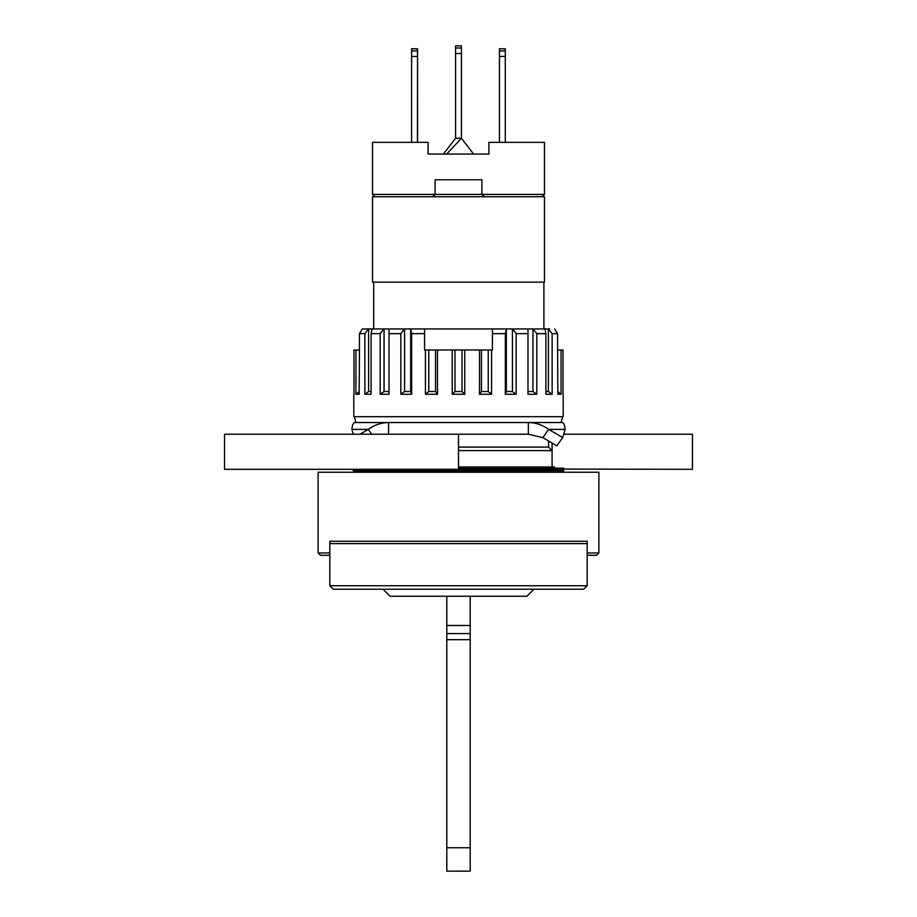 <?xml version="1.0" encoding="UTF-8"?>
<svg xmlns="http://www.w3.org/2000/svg" width="917" height="917" viewBox="0 0 917 917"><rect width="100%" height="100%" fill="white"/><g stroke="black" fill="none" stroke-linecap="round" stroke-linejoin="round"><path stroke-width="1.38" d="M484.233 196.754L481.895 194.415L481.895 179.789L435.105 179.789L435.105 194.415L432.767 196.754L544.48 196.754L372.52 196.754L374.858 196.754L372.52 194.415L544.48 194.415L544.48 142.364L488.91 142.364L544.48 142.364M446.682 154.056L461.423 138.261L473.585 154.056L488.91 154.056L428.09 154.056L443.415 154.056L455.577 138.261L461.423 138.261L461.423 53.507L455.577 53.507L455.577 138.261L443.415 154.056L439.782 154.056L443.415 154.056M411.595 56.43L411.595 48.773L417.441 48.773L417.441 56.43L411.595 56.43L411.595 142.364L372.52 142.364L428.09 142.364L428.09 154.056M417.556 48.773L411.71 48.773L417.556 48.773L417.556 142.364L428.09 142.364L377.781 142.364L408.203 142.364M544.48 196.754L544.48 282.149L372.52 282.149L372.52 196.754M432.767 196.754L374.858 196.754M476.622 154.056L477.218 154.056L476.622 154.056M499.444 56.43L499.444 48.773L505.29 48.773L505.29 56.43L499.444 56.43L499.444 142.364L488.91 142.364L488.91 154.056M508.797 142.364L539.219 142.364L505.29 142.364L505.29 56.43M417.556 56.43L417.441 142.364M505.29 48.773L499.444 48.773L505.29 48.773M455.577 53.507L455.577 47.993L461.423 47.993L461.423 45.85L455.577 45.85L461.423 45.85M461.423 47.993L461.423 53.507M455.577 47.993L455.577 45.85M473.585 154.056L461.423 138.261M458.5 450.602L552.08 450.602L552.08 466.982L458.5 466.982L552.08 466.982L552.08 443.06M458.5 447.095L548.572 447.095L552.08 450.602M373.7 282.149L373.7 328.939L549.741 328.939L543.896 328.939L543.896 282.149M587.178 472.244L389.885 472.244M559.874 471.659L559.828 472.244L566.121 472.244L527.115 472.244M598.881 472.244L318.119 472.244L318.119 552.962L329.822 552.962L329.822 541.259L587.178 541.259L587.178 552.962L598.881 552.962L598.881 472.244M329.822 472.244L357.172 472.244L357.126 471.659M329.822 585.722L587.178 585.722L583.67 589.23L333.329 589.23L329.822 585.722L329.822 555.301L320.457 555.301L318.119 552.962M587.178 543.609L329.822 543.609M587.178 585.722L587.178 552.962M598.881 552.962L596.543 555.301L587.178 555.301M329.822 552.962L329.822 555.301M390.069 596.245L383.042 589.23L390.069 596.245L526.931 596.245L533.958 589.23L526.931 596.245M554.43 469.034L554.43 469.619L353.217 469.619L353.217 470.49L563.783 470.49C561.995 472.943 566.121 471.086 543.93 471.659L354.34 471.659L353.217 470.49M458.5 468.151L563.783 468.151L563.783 469.034L458.5 469.034M554.418 469.619L353.217 469.619M562.602 471.659L458.5 471.659M446.797 633.59L470.203 633.59L470.203 871.15L446.797 871.15L446.797 596.245M470.203 633.59L470.203 596.245M470.203 625.486L446.797 625.486M458.5 434.222L458.5 469.321L224.539 469.321L224.539 434.222L458.5 434.222M563.668 434.222L692.461 434.222L692.461 469.321L552.08 469.034M492.429 349.996L424.571 349.996L492.429 349.996L492.429 333.628L505.347 333.628L505.347 394.264L506.344 391.525L512.431 391.525L516.168 394.264L505.347 394.264M424.571 349.996L424.571 333.628L411.653 333.628L410.713 328.939L506.287 328.939L505.347 333.628M371.717 434.222L368.29 429.385C374.434 424.903 381.208 422.622 388.636 422.531L354.971 422.531C353.309 422.622 352.288 424.903 351.91 429.385C352.288 424.903 353.309 422.622 354.971 422.531L562.029 422.531C563.691 422.622 564.712 424.903 565.09 429.385C564.712 424.903 563.691 422.622 562.029 422.531L388.636 422.531L388.533 434.222M353.802 394.448L353.802 416.685L563.198 416.685L563.198 394.448M552.137 333.628L548.389 328.939L548.389 391.525L552.137 394.264L552.137 333.628L557.547 333.628L554.693 328.939L557.547 333.628L557.834 394.264L561.066 394.264L561.066 349.996L563.015 349.996L563.015 394.264M560.276 349.996L557.547 349.996M552.137 394.264L545.89 394.264L545.89 333.628L536.823 333.628L536.823 394.264L527.986 394.264L527.986 333.628L516.168 333.628L516.168 394.264M491.581 349.996L491.581 394.264L479.511 394.264L481.448 391.525L488.234 391.525L491.581 394.264M479.511 349.996L479.511 394.264M464.747 349.996L464.747 394.264L452.253 394.264L454.992 391.525L462.008 391.525L464.747 394.264M452.253 349.996L452.253 394.264M437.489 349.996L437.489 394.264L425.419 394.264L428.766 391.525L435.552 391.525L437.489 394.264M425.419 349.996L425.419 394.264M411.653 333.628L411.653 394.264L400.832 394.264L404.569 391.525L410.656 391.525L411.653 394.264M359.453 349.996L359.166 394.264L355.934 394.264L355.934 349.996L353.985 349.996L359.453 349.996L359.453 333.628L364.863 333.628L364.863 394.264L371.11 394.264L371.11 333.628L380.177 333.628L380.177 394.264L389.014 394.264L389.014 328.939L389.014 333.628L400.832 333.628L400.832 394.264M356.724 349.996L353.985 349.996L353.985 394.264M371.11 333.628L372.061 328.939L362.307 328.939L359.453 333.628L362.307 328.939L371.282 328.939M516.168 333.628L512.637 328.939L506.287 328.939M512.637 328.939L527.986 328.939L527.986 333.628L527.986 328.939L532.949 328.939L532.949 391.525L536.823 394.264M536.823 333.628L532.949 328.939M533.167 328.939L548.389 328.939M548.607 328.939L545.718 328.939M372.061 328.939L383.833 328.939L380.177 333.628M410.713 328.939L383.833 328.939M492.429 333.628L492.429 328.939M544.939 328.939L545.89 333.628M368.393 328.939L364.863 333.628M404.363 328.939L400.832 333.628M424.571 328.939L424.571 333.628M462.008 349.996L462.008 391.525M454.992 349.996L454.992 391.525M435.552 349.996L435.552 391.525M428.766 349.996L428.766 391.525M410.656 328.939L410.656 391.525M404.569 328.939L404.569 391.525M384.051 328.939L384.051 391.525L389.014 391.525M380.177 394.264L384.051 391.525M368.611 328.939L368.611 391.525L371.11 391.525M364.863 394.264L368.611 391.525M355.934 394.264L359.166 391.628M557.834 391.628L561.066 394.264M545.89 391.525L548.389 391.525M527.986 391.525L532.949 391.525M512.431 328.939L512.431 391.525M506.344 328.939L506.344 391.525M488.234 349.996L488.234 391.525M481.448 349.996L481.448 391.525M562.683 437.569L556.837 445.845L542.864 437.65L548.71 429.385L565.09 429.385L562.683 437.569L548.71 429.385C542.566 424.903 535.792 422.622 528.364 422.531L528.364 434.222L388.636 434.222M542.864 437.65L528.364 434.222M353.332 434.222L351.91 429.385L368.29 429.385L360.014 434.222M411.595 50.916L417.556 50.916M499.444 50.916L505.29 50.916M470.203 871.15L446.797 871.15M470.203 847.755L446.797 847.755M470.203 639.676L446.797 639.676M388.636 422.531L354.971 422.531L355.956 422.531L354.386 416.685M562.614 416.685L561.044 422.531L562.029 422.531L528.364 422.531M372.52 194.415L372.52 142.364M542.142 196.754L544.48 194.415M417.441 48.773L411.595 48.773M548.572 447.095L548.572 440.997M554.407 466.982L458.5 466.982M563.783 469.619L563.783 470.49"/></g></svg>
